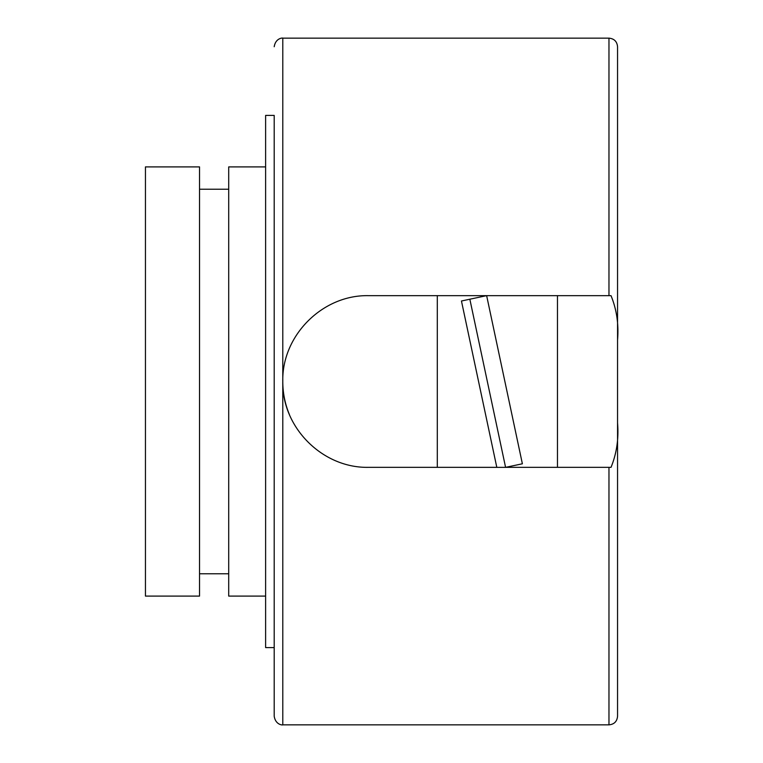 <?xml version="1.0" encoding="UTF-8"?>
<svg xmlns="http://www.w3.org/2000/svg" width="763" height="763" viewBox="0 0 763 763"><rect width="100%" height="100%" fill="white"/><g stroke="black" fill="none" stroke-linecap="round" stroke-linejoin="round"><path stroke-width="1.14" d="M265.619 115.404L274.203 115.404L274.203 647.596L265.619 647.596L265.619 115.404M265.619 596.094L228.709 596.094L228.709 166.906L265.619 166.906M199.524 189.224L228.709 189.224M228.709 573.776L199.524 573.776M145.447 166.906L199.524 166.906L199.524 596.094L145.447 596.094L145.447 166.906M274.203 115.404L274.203 716.266C275.596 725.069 282.911 725.212 282.787 724.85L282.787 381.5C281.747 335.491 322.635 294.613 368.624 295.663L611.02 295.663C616.666 309.501 618.85 324.294 617.553 340.06L617.553 46.734C617.048 41.517 614.186 38.655 608.969 38.15L608.969 295.663M617.553 340.06L617.553 422.94C618.85 438.706 616.666 453.499 611.02 467.337L608.969 467.337L608.969 724.85L282.787 724.85M608.969 467.337L505.659 467.337M505.583 467.357L469.846 299.21L486.641 295.643L522.378 463.79L505.583 467.357L368.624 467.337C322.635 468.387 281.747 427.509 282.787 381.5L282.787 38.15L608.969 38.15M469.846 299.21L461.453 301.004L496.808 467.337M557.467 295.663L557.467 467.337M437.294 467.337L437.294 295.663M289.349 414.414A85.838 85.838 0 0 1 282.787 381.5M608.969 724.85C614.186 724.345 617.048 721.483 617.553 716.266L617.553 422.94M282.787 38.15C282.911 37.788 275.596 37.931 274.203 46.734"/></g></svg>
